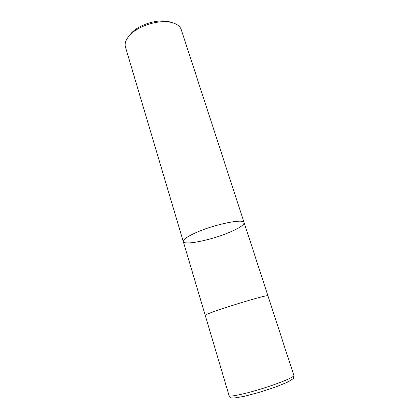 <?xml version="1.0" encoding="UTF-8"?>
<svg xmlns="http://www.w3.org/2000/svg" width="419" height="419" viewBox="0 0 419 419"><rect width="100%" height="100%" fill="white"/><g stroke="black" fill="none" stroke-linecap="round" stroke-linejoin="round"><path stroke-width="0.63" d="M171.79 22.547L168.899 21.647C157.801 18.714 138.532 24.716 131.058 33.431L129.193 35.819M183.265 241.533C182.967 239.432 187.665 236.269 197.37 232.042C216.167 223.893 244.083 218.456 244.094 222.589L181.254 29.66C180.076 26.208 176.808 23.81 171.46 22.469C159.183 19.222 137.678 25.92 129.419 35.563C125.779 39.705 124.453 43.534 125.443 47.043L183.265 241.533C182.967 239.432 187.665 236.269 197.37 232.042C216.167 223.893 244.083 218.456 244.094 222.589C244.162 224.982 239.034 228.334 228.706 232.645C210.616 240.228 184.014 245.654 183.265 241.533L205.268 315.481M267.977 295.95L267.977 295.903C269.632 293.316 202.408 314.25 205.242 315.439M293.887 375.45L267.961 295.908C269.616 293.321 202.424 314.25 205.258 315.439L229.083 395.63C229.272 397.264 244.586 394.096 262.414 388.533C280.253 382.987 294.662 376.896 293.887 375.45C293.745 377.786 293.431 378.917 292.928 378.839L287.932 382.013L275.885 386.905L259.639 392.242L244.13 396.384L234.006 398.05L231.754 397.872C231.445 398.233 230.555 397.484 229.083 395.63M131.058 33.431L129.419 35.563M168.899 21.647L171.46 22.469M244.094 222.589L267.977 295.903"/></g></svg>
